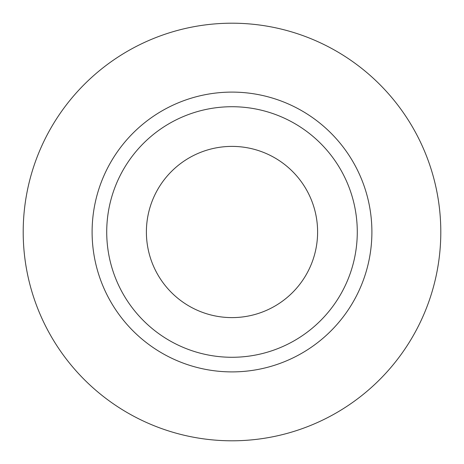 <?xml version="1.0" encoding="UTF-8"?>
<svg xmlns="http://www.w3.org/2000/svg" width="464" height="464" viewBox="0 0 464 464"><rect width="100%" height="100%" fill="white"/><g stroke="black" fill="none" stroke-linecap="round" stroke-linejoin="round"><path stroke-width="0.7" d="M146.392 232A85.608 85.608 0 0 0 232 317.608A85.608 85.608 0 0 0 317.608 232A85.608 85.608 0 0 0 232 146.392A85.608 85.608 0 0 0 146.392 232M357.28 232A125.28 125.28 0 0 0 232 106.72A125.28 125.28 0 0 0 106.72 232A125.28 125.28 0 0 0 232 357.28A125.28 125.28 0 0 0 357.28 232M440.8 232A208.8 208.8 0 0 0 232 23.2A208.8 208.8 0 0 0 23.2 232A208.8 208.8 0 0 0 232 440.8A208.8 208.8 0 0 0 440.8 232M371.896 232A139.896 139.896 0 0 1 232 371.896A139.896 139.896 0 0 1 92.104 232A139.896 139.896 0 0 1 232 92.104A139.896 139.896 0 0 1 371.896 232"/></g></svg>
